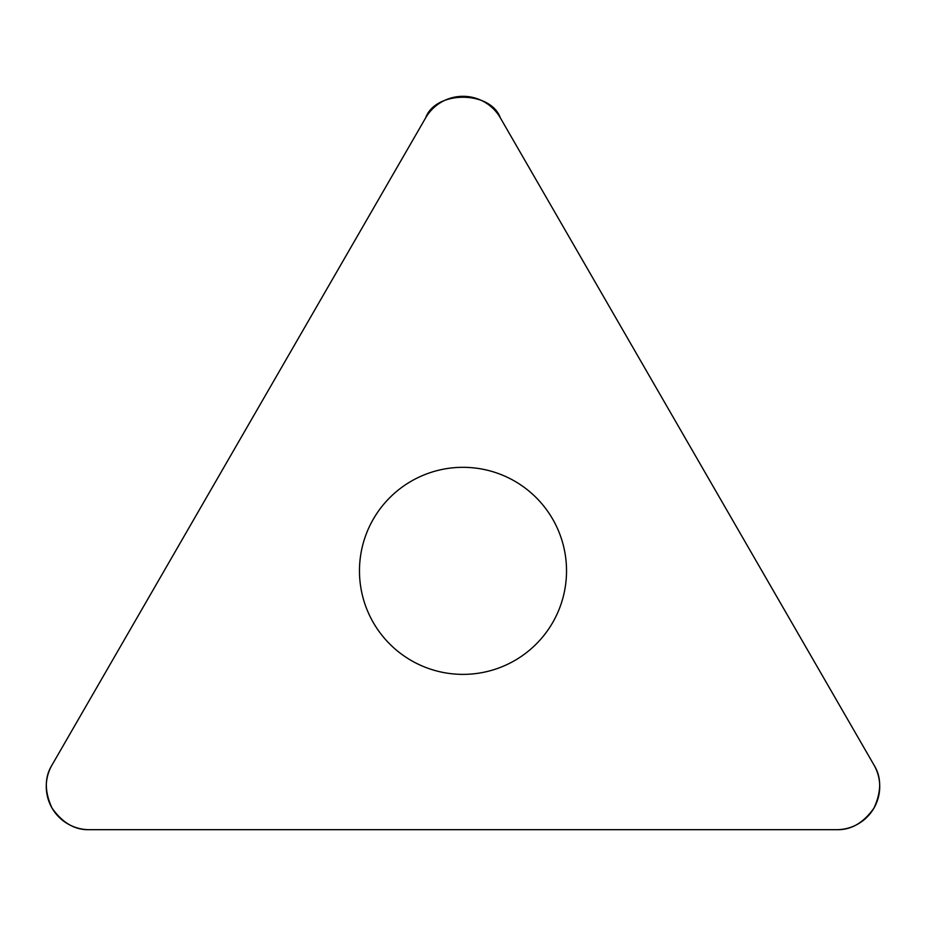 <?xml version="1.0" encoding="UTF-8"?>
<svg xmlns="http://www.w3.org/2000/svg" width="926" height="926" viewBox="0 0 926 926"><rect width="100%" height="100%" fill="white"/><g stroke="black" fill="none" stroke-linecap="round" stroke-linejoin="round"><path stroke-width="1.39" d="M425.636 117.891L52.053 764.969A43.14 43.14 0 0 0 89.405 829.684L836.595 829.684A43.14 43.14 0 0 0 873.947 764.969L500.364 117.891A43.14 43.14 0 0 0 425.636 117.891M373.34 622.619A103.538 103.538 0 0 0 552.66 622.619A103.538 103.538 0 0 0 463 467.317A103.538 103.538 0 0 0 373.34 622.619M873.947 764.969L500.364 117.891C490.444 90.366 435.556 90.366 425.636 117.891L52.053 764.969C44.436 777.203 44.436 791.58 52.053 808.109C62.563 822.959 75.018 830.147 89.405 829.684L836.595 829.684C850.982 830.147 863.437 822.959 873.947 808.109C881.564 791.58 881.564 777.203 873.947 764.969"/></g></svg>
